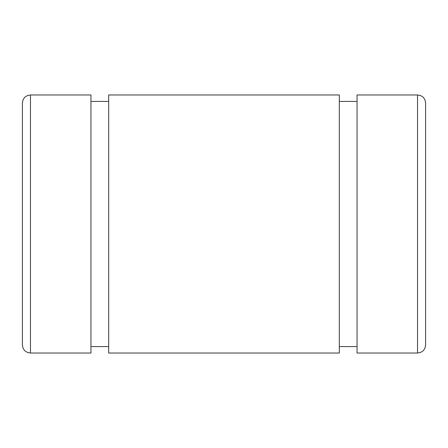 <?xml version="1.0" encoding="UTF-8"?>
<svg xmlns="http://www.w3.org/2000/svg" width="448" height="448" viewBox="0 0 448 448"><rect width="100%" height="100%" fill="white"/><g stroke="black" fill="none" stroke-linecap="round" stroke-linejoin="round"><path stroke-width="0.67" d="M22.4 103.04L22.4 344.96C22.876 349.86 25.564 352.548 30.464 353.024L30.464 94.976C25.564 95.452 22.876 98.14 22.4 103.04M425.6 103.04L425.6 344.96C425.124 349.86 422.436 352.548 417.536 353.024L357.056 353.024L357.056 94.976L417.536 94.976C422.436 95.452 425.124 98.14 425.6 103.04M357.056 101.427L339.315 101.427M339.315 94.976L339.315 353.024L108.685 353.024L108.685 94.976L339.315 94.976M108.685 101.427L90.944 101.427M30.464 94.976L90.944 94.976L90.944 353.024L30.464 353.024M417.536 94.976L417.536 353.024M357.056 346.573L339.315 346.573M108.685 346.573L90.944 346.573"/></g></svg>
